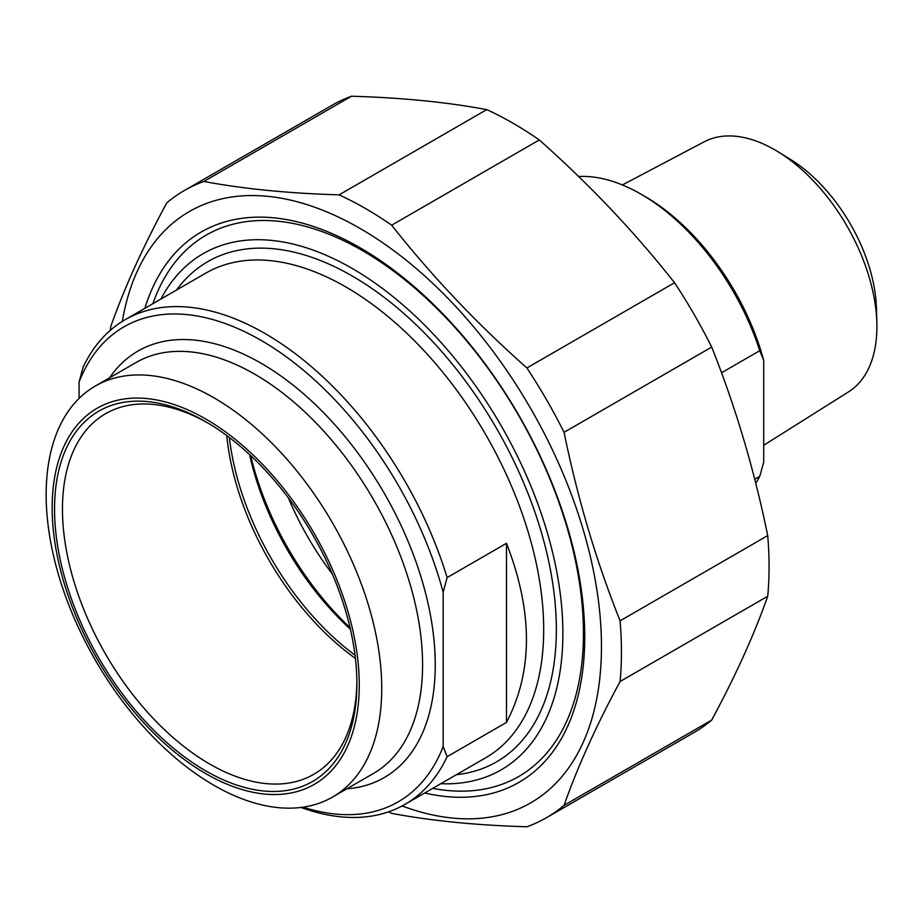 <?xml version="1.0" encoding="UTF-8"?>
<svg xmlns="http://www.w3.org/2000/svg" width="923" height="923" viewBox="0 0 923 923"><rect width="100%" height="100%" fill="white"/><g stroke="black" fill="none" stroke-linecap="round" stroke-linejoin="round"><path stroke-width="1.38" d="M184.335 190.53L331.98 105.291A362.104 209.059 60 0 1 351.501 96.223L203.868 181.462A362.104 209.059 -120 0 0 184.335 190.53A362.104 209.059 -120 0 0 166.717 202.91C142.846 247.191 124.167 288.461 110.691 326.742A362.104 209.059 -120 0 0 110.379 330.249M388.456 811.894A362.104 209.059 -120 0 0 391.664 813.382C431.537 820.847 476.626 825.312 526.906 826.777A362.104 209.059 -120 0 0 546.439 817.709A362.104 209.059 -120 0 0 564.057 805.329L711.702 720.09A362.104 209.059 60 0 1 694.073 732.47L546.439 817.709M767.717 535.594A362.104 209.059 60 0 1 767.717 596.258L620.083 681.497A362.104 209.059 -120 0 0 620.083 620.833L767.717 535.594C754.241 469.749 735.573 406.916 711.702 347.083L564.057 432.31A362.104 209.059 -120 0 0 526.906 367.965L674.54 282.726A362.104 209.059 60 0 1 711.702 347.083M486.756 109.618A362.104 209.059 60 0 1 539.297 139.95L391.664 225.189A362.104 209.059 -120 0 0 339.11 194.857L486.756 109.618C446.87 102.153 401.793 97.688 351.501 96.223M402.116 805.964A341.395 197.107 -120 0 0 601.046 630.063A341.395 197.107 -120 0 0 374.15 237.061A341.395 197.107 -120 0 0 122.344 321.377M620.083 681.497C596.2 725.778 577.533 767.059 564.057 805.329M564.057 432.31C577.533 498.155 596.2 560.988 620.083 620.833M391.664 225.189C431.537 275.781 476.626 323.373 526.906 367.965M203.868 181.462C243.753 188.927 288.83 193.392 339.11 194.857M674.54 282.726C634.666 232.135 589.578 184.542 539.297 139.95M711.702 720.09C735.573 675.809 754.241 634.539 767.717 596.258M424.695 792.995A317.754 183.458 -120 0 0 584.744 636.916A317.754 183.458 -120 0 0 360.062 247.756A317.754 183.458 -120 0 0 144.876 308.317M506.485 722.409L506.485 543.312C533.079 611.88 533.079 671.575 506.485 722.409L447.124 756.675L443.167 746.557L443.167 592.266L447.124 577.59A279.831 161.56 -120 0 0 265.086 333.549A279.831 161.56 -120 0 0 125.17 319.693A279.831 161.56 -120 0 0 83.035 367.389L79.078 382.076L79.078 398.413M447.124 577.59L506.485 543.312M300.99 807.452A279.831 161.56 -120 0 0 404.989 804.371A279.831 161.56 -120 0 0 447.124 756.675M79.078 382.076A274.235 158.329 60 0 1 261.128 340.402A274.235 158.329 60 0 1 443.167 592.266M356.878 681.278A208.194 120.198 60 0 1 313.774 774.316A208.194 120.198 60 0 1 209.671 764.013A208.194 120.198 60 0 1 73.667 580.544A208.194 120.198 60 0 1 105.58 413.712A208.194 120.198 60 0 1 207.71 422.907M205.714 770.867A213.79 123.428 -120 0 0 356.889 683.585A213.79 123.428 -120 0 0 205.725 421.742A213.79 123.428 -120 0 0 54.549 509.023A213.79 123.428 -120 0 0 205.714 770.867M355.424 658.434A208.194 120.198 60 0 1 226.758 435.587M205.714 418.996A217.147 125.366 60 0 1 338.695 761.729A217.147 125.366 60 0 1 72.744 608.176A217.147 125.366 60 0 1 205.714 418.996M443.167 746.557A274.235 158.329 60 0 1 303.125 807.164M160.971 299.017A298.025 172.059 60 0 1 501.154 425.734A298.025 172.059 60 0 1 440.802 783.696M213.94 397.801A237.292 137.008 60 0 1 368.969 606.907A237.292 137.008 60 0 1 332.592 797.057A237.292 137.008 60 0 1 95.3 660.06A237.292 137.008 60 0 1 95.3 386.045A237.292 137.008 60 0 1 213.94 397.801M350.036 627.663A214.909 124.074 60 0 1 250.721 455.639M249.602 454.589A209.313 120.844 -120 0 0 350.382 629.163M355.032 655.215A209.313 120.844 60 0 1 229.354 437.537M432.714 788.369A312.574 180.47 -120 0 0 518.714 776.52A312.574 180.47 -120 0 0 566.63 526.052A312.574 180.47 -120 0 0 362.427 250.606A312.574 180.47 -120 0 0 206.152 235.134A312.574 180.47 -120 0 0 152.883 303.69M721.532 372.765L759.756 350.694L763.713 360.351L763.713 462.123L759.756 476.337L754.702 479.256M763.713 360.351A179.097 103.399 -120 0 0 644.992 196.461L641.035 194.176A184.692 106.63 60 0 1 759.756 350.694M578.594 176.478A184.692 106.63 60 0 1 641.035 194.176M759.756 476.337A184.692 106.63 60 0 1 755.741 483.294M622.367 184.946L704.226 141.796A144.392 83.37 60 0 1 774.801 149.849A144.392 83.37 60 0 1 778.112 151.822A144.392 83.37 60 0 1 876.85 322.842A144.392 83.37 60 0 1 848.583 391.837L763.713 445.29M288.334 497.82A207.075 119.552 -120 0 0 332.315 574.002M876.85 322.842L876.458 308.478A125.92 72.698 -120 0 0 790.353 159.344L778.112 151.822M125.17 319.693L205.898 273.081A279.831 161.56 60 0 1 345.813 286.938A279.831 161.56 60 0 1 528.625 533.529A279.831 161.56 60 0 1 485.729 757.76L404.989 804.371M346.863 788.819A246.256 142.177 -120 0 0 384.245 493.228A246.256 142.177 -120 0 0 109.572 377.807M456.377 774.709A288.784 166.728 -120 0 0 496.539 428.399A288.784 166.728 -120 0 0 176.547 290.018M95.3 386.045L136.143 362.462A237.292 137.008 60 0 1 254.794 374.219A237.292 137.008 60 0 1 409.812 583.324A237.292 137.008 60 0 1 373.434 773.474L332.592 797.057"/></g></svg>

